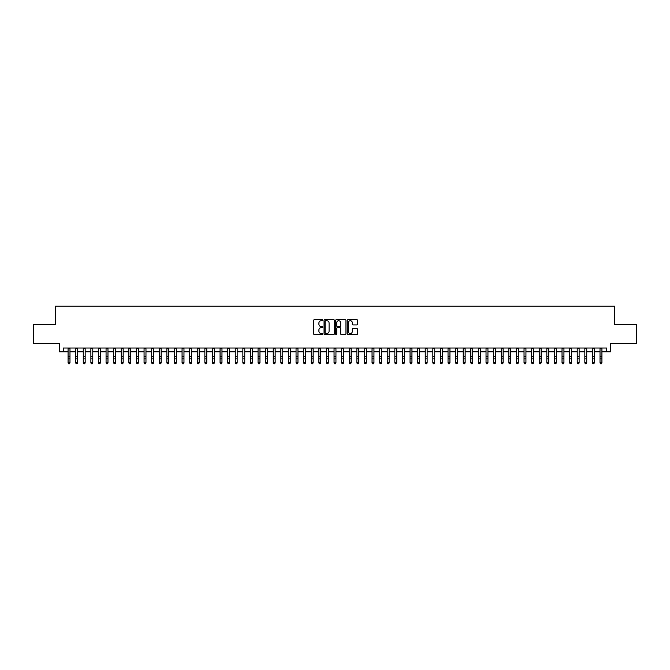 <?xml version="1.0" encoding="UTF-8"?>
<svg xmlns="http://www.w3.org/2000/svg" width="670" height="670" viewBox="0 0 670 670"><rect width="100%" height="100%" fill="white"/><g stroke="black" fill="none" stroke-linecap="round" stroke-linejoin="round"><path stroke-width="1" d="M322.84 320.185A0.519 0.519 0 0 0 322.32 319.665L314.397 319.665A0.745 0.745 0 0 0 313.652 320.411L313.652 333.836A0.745 0.745 0 0 0 314.397 334.581L322.32 334.581A0.519 0.519 0 0 0 322.84 334.062A0.519 0.519 0 0 0 322.32 333.534L321.29 333.534A2.387 2.387 0 0 1 318.903 331.147L318.903 330.034A2.387 2.387 0 0 1 321.29 327.647L322.32 327.647A0.519 0.519 0 0 0 322.84 327.119A0.519 0.519 0 0 0 322.32 326.6L321.29 326.6A2.387 2.387 0 0 1 318.903 324.213L318.903 323.091A2.387 2.387 0 0 1 321.29 320.704L322.32 320.704A0.519 0.519 0 0 0 322.84 320.185M356.8 324.925A0.745 0.745 0 0 0 357.546 324.18L357.546 320.411A0.745 0.745 0 0 0 356.8 319.665L347.998 319.665A0.745 0.745 0 0 0 347.253 320.411L347.253 333.836A0.745 0.745 0 0 0 347.998 334.581L356.8 334.581A0.745 0.745 0 0 0 357.546 333.836L357.546 329.288A0.745 0.745 0 0 0 356.8 328.543L353.031 328.543A0.745 0.745 0 0 0 352.286 329.288L352.286 331.541A1.993 1.993 0 0 1 350.293 333.534A1.993 1.993 0 0 1 348.3 331.541L348.3 322.706A1.993 1.993 0 0 1 350.293 320.704A1.993 1.993 0 0 1 352.286 322.706L352.286 324.18A0.745 0.745 0 0 0 353.031 324.925L356.8 324.925M63.323 351.817L63.323 348.023L606.677 348.023L606.677 351.817L610.471 351.817L610.471 343.459L636.5 343.459L636.5 324.464L614.65 324.464L614.65 306.224L55.35 306.224L55.35 324.464L33.5 324.464L33.5 343.459L59.529 343.459L59.529 351.817L68.08 351.817M334.347 320.411A0.745 0.745 0 0 0 333.601 319.665L324.799 319.665A0.745 0.745 0 0 0 324.054 320.411L324.054 333.836A0.745 0.745 0 0 0 324.799 334.581L333.601 334.581A0.745 0.745 0 0 0 334.347 333.836L334.347 320.411M336.399 319.665L345.201 319.665A0.745 0.745 0 0 1 345.946 320.411L345.946 333.836A0.745 0.745 0 0 1 345.201 334.581L341.432 334.581A0.745 0.745 0 0 1 340.687 333.836L340.687 328.392A0.745 0.745 0 0 0 339.941 327.647L337.446 327.647A0.745 0.745 0 0 0 336.7 328.392L336.7 334.062A0.519 0.519 0 0 1 336.173 334.581A0.519 0.519 0 0 1 335.653 334.062L335.653 320.411A0.745 0.745 0 0 1 336.399 319.665M69.973 351.817L75.677 351.817M77.578 351.817L83.273 351.817M85.174 351.817L90.877 351.817M92.778 351.817L98.473 351.817M100.374 351.817L106.069 351.817M107.97 351.817L113.674 351.817M115.575 351.817L121.27 351.817M123.171 351.817L128.875 351.817M130.767 351.817L136.471 351.817M138.372 351.817L144.067 351.817M145.968 351.817L151.671 351.817M153.564 351.817L159.267 351.817M161.168 351.817L166.864 351.817M168.765 351.817L174.468 351.817M176.369 351.817L182.064 351.817M183.965 351.817L189.669 351.817M191.561 351.817L197.265 351.817M199.166 351.817L204.861 351.817M206.762 351.817L212.465 351.817M214.358 351.817L220.061 351.817M221.963 351.817L227.658 351.817M229.559 351.817L235.262 351.817M237.163 351.817L242.858 351.817M244.759 351.817L250.454 351.817M252.356 351.817L258.059 351.817M259.96 351.817L265.655 351.817M267.556 351.817L273.26 351.817M275.152 351.817L280.856 351.817M282.757 351.817L288.452 351.817M290.353 351.817L296.056 351.817M297.957 351.817L303.652 351.817M305.553 351.817L311.248 351.817M313.15 351.817L318.853 351.817M320.754 351.817L326.449 351.817M328.35 351.817L334.054 351.817M335.946 351.817L341.65 351.817M343.551 351.817L349.246 351.817M351.147 351.817L356.85 351.817M358.752 351.817L364.447 351.817M366.348 351.817L372.043 351.817M373.944 351.817L379.647 351.817M381.548 351.817L387.243 351.817M389.144 351.817L394.848 351.817M396.741 351.817L402.444 351.817M404.345 351.817L410.04 351.817M411.941 351.817L417.644 351.817M419.546 351.817L425.241 351.817M427.142 351.817L432.837 351.817M434.738 351.817L440.441 351.817M442.342 351.817L448.037 351.817M449.939 351.817L455.642 351.817M457.535 351.817L463.238 351.817M465.139 351.817L470.834 351.817M472.735 351.817L478.439 351.817M480.331 351.817L486.035 351.817M487.936 351.817L493.631 351.817M495.532 351.817L501.235 351.817M503.137 351.817L508.831 351.817M510.733 351.817L516.436 351.817M518.329 351.817L524.032 351.817M525.933 351.817L531.628 351.817M533.529 351.817L539.233 351.817M541.125 351.817L546.829 351.817M548.73 351.817L554.425 351.817M556.326 351.817L562.03 351.817M563.931 351.817L569.626 351.817M571.527 351.817L577.222 351.817M579.123 351.817L584.826 351.817M586.727 351.817L592.422 351.817M594.323 351.817L600.027 351.817M601.92 351.817L606.677 351.817M325.62 320.704A0.519 0.519 0 0 0 325.101 321.231L325.101 333.015A0.519 0.519 0 0 0 325.62 333.534L326.7 333.534A2.387 2.387 0 0 0 329.087 331.147L329.087 323.091A2.387 2.387 0 0 0 326.7 320.704L325.62 320.704M340.687 322.739A1.993 1.993 0 0 0 338.693 320.746A1.993 1.993 0 0 0 336.7 322.739L336.7 325.854A0.745 0.745 0 0 0 337.446 326.6L339.941 326.6A0.745 0.745 0 0 0 340.687 325.854L340.687 322.739M69.973 348.023L69.973 362.939L69.404 363.776L68.65 363.609L69.404 363.776M68.08 348.023L68.08 362.52L69.973 362.52L69.404 363.609M68.65 363.776L68.08 362.939L68.65 363.609M77.578 348.023L77.578 362.939L77.008 363.776L76.246 363.609L77.008 363.776M75.677 348.023L75.677 362.52L77.578 362.52L77.008 363.609M76.246 363.776L75.677 362.939L76.246 363.609M85.174 348.023L85.174 362.939L84.604 363.776L83.842 363.609L84.604 363.776M83.273 348.023L83.273 362.52L85.174 362.52L84.604 363.609M83.842 363.776L83.273 362.939L83.842 363.609M92.778 348.023L92.778 362.939L92.2 363.776L91.447 363.609L92.2 363.776M90.877 348.023L90.877 362.52L92.778 362.52L92.2 363.609M91.447 363.776L90.877 362.939L91.447 363.609M100.374 348.023L100.374 362.939L99.805 363.776L99.043 363.609L99.805 363.776M98.473 348.023L98.473 362.52L100.374 362.52L99.805 363.609M99.043 363.776L98.473 362.939L99.043 363.609M107.97 348.023L107.97 362.939L107.401 363.776L106.639 363.609L107.401 363.776M106.069 348.023L106.069 362.52L107.97 362.52L107.401 363.609M106.639 363.776L106.069 362.939L106.639 363.609M115.575 348.023L115.575 362.939L115.005 363.776L114.243 363.609L115.005 363.776M113.674 348.023L113.674 362.52L115.575 362.52L115.005 363.609M114.243 363.776L113.674 362.939L114.243 363.609M123.171 348.023L123.171 362.939L122.602 363.776L121.84 363.609L122.602 363.776M121.27 348.023L121.27 362.52L123.171 362.52L122.602 363.609M121.84 363.776L121.27 362.939L121.84 363.609M130.767 348.023L130.767 362.939L130.198 363.776L129.444 363.609L130.198 363.776M128.875 348.023L128.875 362.52L130.767 362.52L130.198 363.609M129.444 363.776L128.875 362.939L129.444 363.609M138.372 348.023L138.372 362.939L137.802 363.776L137.04 363.609L137.802 363.776M136.471 348.023L136.471 362.52L138.372 362.52L137.802 363.609M137.04 363.776L136.471 362.939L137.04 363.609M145.968 348.023L145.968 362.939L145.398 363.776L144.636 363.609L145.398 363.776M144.067 348.023L144.067 362.52L145.968 362.52L145.398 363.609M144.636 363.776L144.067 362.939L144.636 363.609M153.564 348.023L153.564 362.939L152.995 363.776L152.241 363.609L152.995 363.776M151.671 348.023L151.671 362.52L153.564 362.52L152.995 363.609M152.241 363.776L151.671 362.939L152.241 363.609M161.168 348.023L161.168 362.939L160.599 363.776L159.837 363.609L160.599 363.776M159.267 348.023L159.267 362.52L161.168 362.52L160.599 363.609M159.837 363.776L159.267 362.939L159.837 363.609M168.765 348.023L168.765 362.939L168.195 363.776L167.433 363.609L168.195 363.776M166.864 348.023L166.864 362.52L168.765 362.52L168.195 363.609M167.433 363.776L166.864 362.939L167.433 363.609M176.369 348.023L176.369 362.939L175.8 363.776L175.037 363.609L175.8 363.776M174.468 348.023L174.468 362.52L176.369 362.52L175.8 363.609M175.037 363.776L174.468 362.939L175.037 363.609M183.965 348.023L183.965 362.939L183.396 363.776L182.634 363.609L183.396 363.776M182.064 348.023L182.064 362.52L183.965 362.52L183.396 363.609M182.634 363.776L182.064 362.939L182.634 363.609M191.561 348.023L191.561 362.939L190.992 363.776L190.238 363.609L190.992 363.776M189.669 348.023L189.669 362.52L191.561 362.52L190.992 363.609M190.238 363.776L189.669 362.939L190.238 363.609M199.166 348.023L199.166 362.939L198.596 363.776L197.834 363.609L198.596 363.776M197.265 348.023L197.265 362.52L199.166 362.52L198.596 363.609M197.834 363.776L197.265 362.939L197.834 363.609M206.762 348.023L206.762 362.939L206.192 363.776L205.43 363.609L206.192 363.776M204.861 348.023L204.861 362.52L206.762 362.52L206.192 363.609M205.43 363.776L204.861 362.939L205.43 363.609M214.358 348.023L214.358 362.939L213.789 363.776L213.035 363.609L213.789 363.776M212.465 348.023L212.465 362.52L214.358 362.52L213.789 363.609M213.035 363.776L212.465 362.939L213.035 363.609M221.963 348.023L221.963 362.939L221.393 363.776L220.631 363.609L221.393 363.776M220.061 348.023L220.061 362.52L221.963 362.52L221.393 363.609M220.631 363.776L220.061 362.939L220.631 363.609M229.559 348.023L229.559 362.939L228.989 363.776L228.227 363.609L228.989 363.776M227.658 348.023L227.658 362.52L229.559 362.52L228.989 363.609M228.227 363.776L227.658 362.939L228.227 363.609M237.163 348.023L237.163 362.939L236.594 363.776L235.832 363.609L236.594 363.776M235.262 348.023L235.262 362.52L237.163 362.52L236.594 363.609M235.832 363.776L235.262 362.939L235.832 363.609M244.759 348.023L244.759 362.939L244.19 363.776L243.428 363.609L244.19 363.776M242.858 348.023L242.858 362.52L244.759 362.52L244.19 363.609M243.428 363.776L242.858 362.939L243.428 363.609M252.356 348.023L252.356 362.939L251.786 363.776L251.032 363.609L251.786 363.776M250.454 348.023L250.454 362.52L252.356 362.52L251.786 363.609M251.032 363.776L250.454 362.939L251.032 363.609M259.96 348.023L259.96 362.939L259.391 363.776L258.628 363.609L259.391 363.776M258.059 348.023L258.059 362.52L259.96 362.52L259.391 363.609M258.628 363.776L258.059 362.939L258.628 363.609M267.556 348.023L267.556 362.939L266.987 363.776L266.224 363.609L266.987 363.776M265.655 348.023L265.655 362.52L267.556 362.52L266.987 363.609M266.224 363.776L265.655 362.939L266.224 363.609M275.152 348.023L275.152 362.939L274.583 363.776L273.829 363.609L274.583 363.776M273.26 348.023L273.26 362.52L275.152 362.52L274.583 363.609M273.829 363.776L273.26 362.939L273.829 363.609M282.757 348.023L282.757 362.939L282.187 363.776L281.425 363.609L282.187 363.776M280.856 348.023L280.856 362.52L282.757 362.52L282.187 363.609M281.425 363.776L280.856 362.939L281.425 363.609M290.353 348.023L290.353 362.939L289.783 363.776L289.021 363.609L289.783 363.776M288.452 348.023L288.452 362.52L290.353 362.52L289.783 363.609M289.021 363.776L288.452 362.939L289.021 363.609M297.957 348.023L297.957 362.939L297.388 363.776L296.626 363.609L297.388 363.776M296.056 348.023L296.056 362.52L297.957 362.52L297.388 363.609M296.626 363.776L296.056 362.939L296.626 363.609M305.553 348.023L305.553 362.939L304.984 363.776L304.222 363.609L304.984 363.776M303.652 348.023L303.652 362.52L305.553 362.52L304.984 363.609M304.222 363.776L303.652 362.939L304.222 363.609M313.15 348.023L313.15 362.939L312.58 363.776L311.826 363.609L312.58 363.776M311.248 348.023L311.248 362.52L313.15 362.52L312.58 363.609M311.826 363.776L311.248 362.939L311.826 363.609M320.754 348.023L320.754 362.939L320.185 363.776L319.423 363.609L320.185 363.776M318.853 348.023L318.853 362.52L320.754 362.52L320.185 363.609M319.423 363.776L318.853 362.939L319.423 363.609M328.35 348.023L328.35 362.939L327.781 363.776L327.019 363.609L327.781 363.776M326.449 348.023L326.449 362.52L328.35 362.52L327.781 363.609M327.019 363.776L326.449 362.939L327.019 363.609M335.946 348.023L335.946 362.939L335.377 363.776L334.623 363.609L335.377 363.776M334.054 348.023L334.054 362.52L335.946 362.52L335.377 363.609M334.623 363.776L334.054 362.939L334.623 363.609M343.551 348.023L343.551 362.939L342.981 363.776L342.219 363.609L342.981 363.776M341.65 348.023L341.65 362.52L343.551 362.52L342.981 363.609M342.219 363.776L341.65 362.939L342.219 363.609M351.147 348.023L351.147 362.939L350.578 363.776L349.815 363.609L350.578 363.776M349.246 348.023L349.246 362.52L351.147 362.52L350.578 363.609M349.815 363.776L349.246 362.939L349.815 363.609M358.752 348.023L358.752 362.939L358.174 363.776L357.42 363.609L358.174 363.776M356.85 348.023L356.85 362.52L358.752 362.52L358.174 363.609M357.42 363.776L356.85 362.939L357.42 363.609M366.348 348.023L366.348 362.939L365.778 363.776L365.016 363.609L365.778 363.776M364.447 348.023L364.447 362.52L366.348 362.52L365.778 363.609M365.016 363.776L364.447 362.939L365.016 363.609M373.944 348.023L373.944 362.939L373.374 363.776L372.612 363.609L373.374 363.776M372.043 348.023L372.043 362.52L373.944 362.52L373.374 363.609M372.612 363.776L372.043 362.939L372.612 363.609M381.548 348.023L381.548 362.939L380.979 363.776L380.217 363.609L380.979 363.776M379.647 348.023L379.647 362.52L381.548 362.52L380.979 363.609M380.217 363.776L379.647 362.939L380.217 363.609M389.144 348.023L389.144 362.939L388.575 363.776L387.813 363.609L388.575 363.776M387.243 348.023L387.243 362.52L389.144 362.52L388.575 363.609M387.813 363.776L387.243 362.939L387.813 363.609M396.741 348.023L396.741 362.939L396.171 363.776L395.417 363.609L396.171 363.776M394.848 348.023L394.848 362.52L396.741 362.52L396.171 363.609M395.417 363.776L394.848 362.939L395.417 363.609M404.345 348.023L404.345 362.939L403.776 363.776L403.013 363.609L403.776 363.776M402.444 348.023L402.444 362.52L404.345 362.52L403.776 363.609M403.013 363.776L402.444 362.939L403.013 363.609M411.941 348.023L411.941 362.939L411.372 363.776L410.609 363.609L411.372 363.776M410.04 348.023L410.04 362.52L411.941 362.52L411.372 363.609M410.609 363.776L410.04 362.939L410.609 363.609M419.546 348.023L419.546 362.939L418.968 363.776L418.214 363.609L418.968 363.776M417.644 348.023L417.644 362.52L419.546 362.52L418.968 363.609M418.214 363.776L417.644 362.939L418.214 363.609M427.142 348.023L427.142 362.939L426.572 363.776L425.81 363.609L426.572 363.776M425.241 348.023L425.241 362.52L427.142 362.52L426.572 363.609M425.81 363.776L425.241 362.939L425.81 363.609M434.738 348.023L434.738 362.939L434.168 363.776L433.406 363.609L434.168 363.776M432.837 348.023L432.837 362.52L434.738 362.52L434.168 363.609M433.406 363.776L432.837 362.939L433.406 363.609M442.342 348.023L442.342 362.939L441.773 363.776L441.011 363.609L441.773 363.776M440.441 348.023L440.441 362.52L442.342 362.52L441.773 363.609M441.011 363.776L440.441 362.939L441.011 363.609M449.939 348.023L449.939 362.939L449.369 363.776L448.607 363.609L449.369 363.776M448.037 348.023L448.037 362.52L449.939 362.52L449.369 363.609M448.607 363.776L448.037 362.939L448.607 363.609M457.535 348.023L457.535 362.939L456.965 363.776L456.211 363.609L456.965 363.776M455.642 348.023L455.642 362.52L457.535 362.52L456.965 363.609M456.211 363.776L455.642 362.939L456.211 363.609M465.139 348.023L465.139 362.939L464.57 363.776L463.807 363.609L464.57 363.776M463.238 348.023L463.238 362.52L465.139 362.52L464.57 363.609M463.807 363.776L463.238 362.939L463.807 363.609M472.735 348.023L472.735 362.939L472.166 363.776L471.404 363.609L472.166 363.776M470.834 348.023L470.834 362.52L472.735 362.52L472.166 363.609M471.404 363.776L470.834 362.939L471.404 363.609M480.331 348.023L480.331 362.939L479.762 363.776L479.008 363.609L479.762 363.776M478.439 348.023L478.439 362.52L480.331 362.52L479.762 363.609M479.008 363.776L478.439 362.939L479.008 363.609M487.936 348.023L487.936 362.939L487.366 363.776L486.604 363.609L487.366 363.776M486.035 348.023L486.035 362.52L487.936 362.52L487.366 363.609M486.604 363.776L486.035 362.939L486.604 363.609M495.532 348.023L495.532 362.939L494.963 363.776L494.2 363.609L494.963 363.776M493.631 348.023L493.631 362.52L495.532 362.52L494.963 363.609M494.2 363.776L493.631 362.939L494.2 363.609M503.137 348.023L503.137 362.939L502.567 363.776L501.805 363.609L502.567 363.776M501.235 348.023L501.235 362.52L503.137 362.52L502.567 363.609M501.805 363.776L501.235 362.939L501.805 363.609M510.733 348.023L510.733 362.939L510.163 363.776L509.401 363.609L510.163 363.776M508.831 348.023L508.831 362.52L510.733 362.52L510.163 363.609M509.401 363.776L508.831 362.939L509.401 363.609M518.329 348.023L518.329 362.939L517.759 363.776L517.006 363.609L517.759 363.776M516.436 348.023L516.436 362.52L518.329 362.52L517.759 363.609M517.006 363.776L516.436 362.939L517.006 363.609M525.933 348.023L525.933 362.939L525.364 363.776L524.602 363.609L525.364 363.776M524.032 348.023L524.032 362.52L525.933 362.52L525.364 363.609M524.602 363.776L524.032 362.939L524.602 363.609M533.529 348.023L533.529 362.939L532.96 363.776L532.198 363.609L532.96 363.776M531.628 348.023L531.628 362.52L533.529 362.52L532.96 363.609M532.198 363.776L531.628 362.939L532.198 363.609M541.125 348.023L541.125 362.939L540.556 363.776L539.802 363.609L540.556 363.776M539.233 348.023L539.233 362.52L541.125 362.52L540.556 363.609M539.802 363.776L539.233 362.939L539.802 363.609M548.73 348.023L548.73 362.939L548.16 363.776L547.398 363.609L548.16 363.776M546.829 348.023L546.829 362.52L548.73 362.52L548.16 363.609M547.398 363.776L546.829 362.939L547.398 363.609M556.326 348.023L556.326 362.939L555.757 363.776L554.995 363.609L555.757 363.776M554.425 348.023L554.425 362.52L556.326 362.52L555.757 363.609M554.995 363.776L554.425 362.939L554.995 363.609M563.931 348.023L563.931 362.939L563.361 363.776L562.599 363.609L563.361 363.776M562.03 348.023L562.03 362.52L563.931 362.52L563.361 363.609M562.599 363.776L562.03 362.939L562.599 363.609M571.527 348.023L571.527 362.939L570.957 363.776L570.195 363.609L570.957 363.776M569.626 348.023L569.626 362.52L571.527 362.52L570.957 363.609M570.195 363.776L569.626 362.939L570.195 363.609M579.123 348.023L579.123 362.939L578.553 363.776L577.8 363.609L578.553 363.776M577.222 348.023L577.222 362.52L579.123 362.52L578.553 363.609M577.8 363.776L577.222 362.939L577.8 363.609M586.727 348.023L586.727 362.939L586.158 363.776L585.396 363.609L586.158 363.776M584.826 348.023L584.826 362.52L586.727 362.52L586.158 363.609M585.396 363.776L584.826 362.939L585.396 363.609M594.323 348.023L594.323 362.939L593.754 363.776L592.992 363.609L593.754 363.776M592.422 348.023L592.422 362.52L594.323 362.52L593.754 363.609M592.992 363.776L592.422 362.939L592.992 363.609M601.92 348.023L601.92 362.939L601.35 363.776L600.596 363.609L601.35 363.776M600.027 348.023L600.027 362.52L601.92 362.52L601.35 363.609M600.596 363.776L600.027 362.939L600.596 363.609M69.973 356.289L68.08 356.289M69.973 358.894L68.08 358.894M69.973 348.266L68.08 348.266M77.578 356.289L75.677 356.289M77.578 358.894L75.677 358.894M77.578 348.266L75.677 348.266M85.174 356.289L83.273 356.289M85.174 358.894L83.273 358.894M85.174 348.266L83.273 348.266M92.778 356.289L90.877 356.289M92.778 358.894L90.877 358.894M92.778 348.266L90.877 348.266M100.374 356.289L98.473 356.289M100.374 358.894L98.473 358.894M100.374 348.266L98.473 348.266M107.97 356.289L106.069 356.289M107.97 358.894L106.069 358.894M107.97 348.266L106.069 348.266M115.575 356.289L113.674 356.289M115.575 358.894L113.674 358.894M115.575 348.266L113.674 348.266M123.171 356.289L121.27 356.289M123.171 358.894L121.27 358.894M123.171 348.266L121.27 348.266M130.767 356.289L128.875 356.289M130.767 358.894L128.875 358.894M130.767 348.266L128.875 348.266M138.372 356.289L136.471 356.289M138.372 358.894L136.471 358.894M138.372 348.266L136.471 348.266M145.968 356.289L144.067 356.289M145.968 358.894L144.067 358.894M145.968 348.266L144.067 348.266M153.564 356.289L151.671 356.289M153.564 358.894L151.671 358.894M153.564 348.266L151.671 348.266M161.168 356.289L159.267 356.289M161.168 358.894L159.267 358.894M161.168 348.266L159.267 348.266M168.765 356.289L166.864 356.289M168.765 358.894L166.864 358.894M168.765 348.266L166.864 348.266M176.369 356.289L174.468 356.289M176.369 358.894L174.468 358.894M176.369 348.266L174.468 348.266M183.965 356.289L182.064 356.289M183.965 358.894L182.064 358.894M183.965 348.266L182.064 348.266M191.561 356.289L189.669 356.289M191.561 358.894L189.669 358.894M191.561 348.266L189.669 348.266M199.166 356.289L197.265 356.289M199.166 358.894L197.265 358.894M199.166 348.266L197.265 348.266M206.762 356.289L204.861 356.289M206.762 358.894L204.861 358.894M206.762 348.266L204.861 348.266M214.358 356.289L212.465 356.289M214.358 358.894L212.465 358.894M214.358 348.266L212.465 348.266M221.963 356.289L220.061 356.289M221.963 358.894L220.061 358.894M221.963 348.266L220.061 348.266M229.559 356.289L227.658 356.289M229.559 358.894L227.658 358.894M229.559 348.266L227.658 348.266M237.163 356.289L235.262 356.289M237.163 358.894L235.262 358.894M237.163 348.266L235.262 348.266M244.759 356.289L242.858 356.289M244.759 358.894L242.858 358.894M244.759 348.266L242.858 348.266M252.356 356.289L250.454 356.289M252.356 358.894L250.454 358.894M252.356 348.266L250.454 348.266M259.96 356.289L258.059 356.289M259.96 358.894L258.059 358.894M259.96 348.266L258.059 348.266M267.556 356.289L265.655 356.289M267.556 358.894L265.655 358.894M267.556 348.266L265.655 348.266M275.152 356.289L273.26 356.289M275.152 358.894L273.26 358.894M275.152 348.266L273.26 348.266M282.757 356.289L280.856 356.289M282.757 358.894L280.856 358.894M282.757 348.266L280.856 348.266M290.353 356.289L288.452 356.289M290.353 358.894L288.452 358.894M290.353 348.266L288.452 348.266M297.957 356.289L296.056 356.289M297.957 358.894L296.056 358.894M297.957 348.266L296.056 348.266M305.553 356.289L303.652 356.289M305.553 358.894L303.652 358.894M305.553 348.266L303.652 348.266M313.15 356.289L311.248 356.289M313.15 358.894L311.248 358.894M313.15 348.266L311.248 348.266M320.754 356.289L318.853 356.289M320.754 358.894L318.853 358.894M320.754 348.266L318.853 348.266M328.35 356.289L326.449 356.289M328.35 358.894L326.449 358.894M328.35 348.266L326.449 348.266M335.946 356.289L334.054 356.289M335.946 358.894L334.054 358.894M335.946 348.266L334.054 348.266M343.551 356.289L341.65 356.289M343.551 358.894L341.65 358.894M343.551 348.266L341.65 348.266M351.147 356.289L349.246 356.289M351.147 358.894L349.246 358.894M351.147 348.266L349.246 348.266M358.752 356.289L356.85 356.289M358.752 358.894L356.85 358.894M358.752 348.266L356.85 348.266M366.348 356.289L364.447 356.289M366.348 358.894L364.447 358.894M366.348 348.266L364.447 348.266M373.944 356.289L372.043 356.289M373.944 358.894L372.043 358.894M373.944 348.266L372.043 348.266M381.548 356.289L379.647 356.289M381.548 358.894L379.647 358.894M381.548 348.266L379.647 348.266M389.144 356.289L387.243 356.289M389.144 358.894L387.243 358.894M389.144 348.266L387.243 348.266M396.741 356.289L394.848 356.289M396.741 358.894L394.848 358.894M396.741 348.266L394.848 348.266M404.345 356.289L402.444 356.289M404.345 358.894L402.444 358.894M404.345 348.266L402.444 348.266M411.941 356.289L410.04 356.289M411.941 358.894L410.04 358.894M411.941 348.266L410.04 348.266M419.546 356.289L417.644 356.289M419.546 358.894L417.644 358.894M419.546 348.266L417.644 348.266M427.142 356.289L425.241 356.289M427.142 358.894L425.241 358.894M427.142 348.266L425.241 348.266M434.738 356.289L432.837 356.289M434.738 358.894L432.837 358.894M434.738 348.266L432.837 348.266M442.342 356.289L440.441 356.289M442.342 358.894L440.441 358.894M442.342 348.266L440.441 348.266M449.939 356.289L448.037 356.289M449.939 358.894L448.037 358.894M449.939 348.266L448.037 348.266M457.535 356.289L455.642 356.289M457.535 358.894L455.642 358.894M457.535 348.266L455.642 348.266M465.139 356.289L463.238 356.289M465.139 358.894L463.238 358.894M465.139 348.266L463.238 348.266M472.735 356.289L470.834 356.289M472.735 358.894L470.834 358.894M472.735 348.266L470.834 348.266M480.331 356.289L478.439 356.289M480.331 358.894L478.439 358.894M480.331 348.266L478.439 348.266M487.936 356.289L486.035 356.289M487.936 358.894L486.035 358.894M487.936 348.266L486.035 348.266M495.532 356.289L493.631 356.289M495.532 358.894L493.631 358.894M495.532 348.266L493.631 348.266M503.137 356.289L501.235 356.289M503.137 358.894L501.235 358.894M503.137 348.266L501.235 348.266M510.733 356.289L508.831 356.289M510.733 358.894L508.831 358.894M510.733 348.266L508.831 348.266M518.329 356.289L516.436 356.289M518.329 358.894L516.436 358.894M518.329 348.266L516.436 348.266M525.933 356.289L524.032 356.289M525.933 358.894L524.032 358.894M525.933 348.266L524.032 348.266M533.529 356.289L531.628 356.289M533.529 358.894L531.628 358.894M533.529 348.266L531.628 348.266M541.125 356.289L539.233 356.289M541.125 358.894L539.233 358.894M541.125 348.266L539.233 348.266M548.73 356.289L546.829 356.289M548.73 358.894L546.829 358.894M548.73 348.266L546.829 348.266M556.326 356.289L554.425 356.289M556.326 358.894L554.425 358.894M556.326 348.266L554.425 348.266M563.931 356.289L562.03 356.289M563.931 358.894L562.03 358.894M563.931 348.266L562.03 348.266M571.527 356.289L569.626 356.289M571.527 358.894L569.626 358.894M571.527 348.266L569.626 348.266M579.123 356.289L577.222 356.289M579.123 358.894L577.222 358.894M579.123 348.266L577.222 348.266M586.727 356.289L584.826 356.289M586.727 358.894L584.826 358.894M586.727 348.266L584.826 348.266M594.323 356.289L592.422 356.289M594.323 358.894L592.422 358.894M594.323 348.266L592.422 348.266M601.92 356.289L600.027 356.289M601.92 358.894L600.027 358.894M601.92 348.266L600.027 348.266"/></g></svg>
